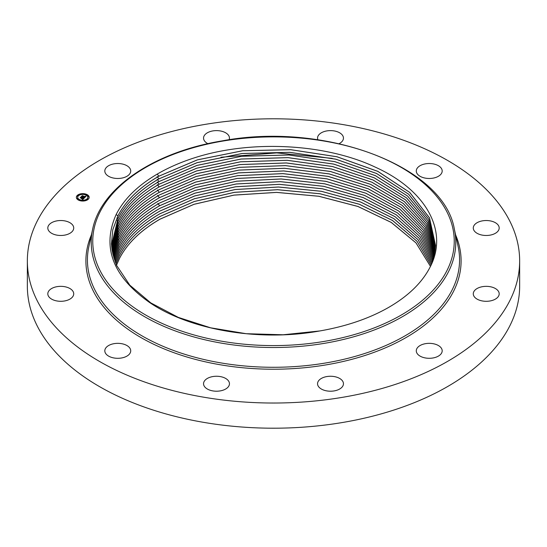 <?xml version="1.0" encoding="UTF-8"?>
<svg xmlns="http://www.w3.org/2000/svg" width="547" height="547" viewBox="0 0 547 547"><rect width="100%" height="100%" fill="white"/><g stroke="black" fill="none" stroke-linecap="round" stroke-linejoin="round"><path stroke-width="0.82" d="M519.65 260.912L519.65 286.088A246.15 142.111 180 0 1 342.798 422.455A246.15 142.111 180 0 1 27.35 286.088L27.35 260.912A246.15 142.111 180 0 1 204.202 124.545A246.15 142.111 180 0 1 519.65 260.912A246.15 142.111 180 0 1 342.798 397.279A246.15 142.111 180 0 1 27.35 260.912M48.177 292.057A12.957 7.48 180 0 1 62.303 286.396A12.957 7.48 180 0 1 73.722 293.821A12.957 7.48 180 0 1 73.353 295.585A12.957 7.48 180 0 1 59.226 301.247A12.957 7.48 180 0 1 47.808 293.821A12.957 7.48 180 0 1 48.177 292.057M441.661 168.893A12.957 7.48 180 0 1 442.188 170.999A12.957 7.48 180 0 1 431.077 178.404A12.957 7.48 180 0 1 416.8 173.105A12.957 7.48 180 0 1 416.281 170.999A12.957 7.48 180 0 1 427.392 163.594A12.957 7.48 180 0 1 441.661 168.893M207.559 389.143A12.957 7.48 180 0 1 203.546 383.734A12.957 7.48 180 0 1 211.402 376.856A12.957 7.48 180 0 1 225.439 378.319A12.957 7.48 180 0 1 229.453 383.734A12.957 7.48 180 0 1 221.597 390.613A12.957 7.48 180 0 1 207.559 389.143M317.882 139.779A12.957 7.48 180 0 1 317.547 138.09A12.957 7.48 180 0 1 325.403 131.212A12.957 7.48 180 0 1 339.441 132.682A12.957 7.48 180 0 1 343.454 138.09A12.957 7.48 180 0 1 339.113 143.683M327.448 391.002A12.957 7.48 180 0 1 317.547 383.734A12.957 7.48 180 0 1 333.561 376.466A12.957 7.48 180 0 1 343.454 383.734A12.957 7.48 180 0 1 327.448 391.002M207.887 143.683A12.957 7.48 180 0 1 203.546 138.09A12.957 7.48 180 0 1 219.552 130.822A12.957 7.48 180 0 1 229.453 138.09A12.957 7.48 180 0 1 229.118 139.779M432.882 357.998A12.957 7.48 180 0 1 416.281 350.825A12.957 7.48 180 0 1 425.587 343.646A12.957 7.48 180 0 1 442.188 350.825A12.957 7.48 180 0 1 432.882 357.998M114.118 163.826A12.957 7.48 180 0 1 130.719 170.999A12.957 7.48 180 0 1 121.413 178.178A12.957 7.48 180 0 1 104.812 170.999A12.957 7.48 180 0 1 114.118 163.826M495.609 298.983A12.957 7.48 180 0 1 481.422 300.768A12.957 7.48 180 0 1 473.278 293.821A12.957 7.48 180 0 1 476.861 288.659A12.957 7.48 180 0 1 491.049 286.881A12.957 7.48 180 0 1 499.192 293.821A12.957 7.48 180 0 1 495.609 298.983M51.391 222.841A12.957 7.48 180 0 1 65.578 221.056A12.957 7.48 180 0 1 73.722 228.003A12.957 7.48 180 0 1 70.139 233.166A12.957 7.48 180 0 1 55.951 234.943A12.957 7.48 180 0 1 47.808 228.003A12.957 7.48 180 0 1 51.391 222.841M498.823 229.767A12.957 7.48 180 0 1 484.697 235.429A12.957 7.48 180 0 1 473.278 228.003A12.957 7.48 180 0 1 473.647 226.239A12.957 7.48 180 0 1 487.774 220.578A12.957 7.48 180 0 1 499.192 228.003A12.957 7.48 180 0 1 498.823 229.767M105.339 352.931A12.957 7.48 180 0 1 104.812 350.825A12.957 7.48 180 0 1 115.923 343.42A12.957 7.48 180 0 1 130.2 348.719A12.957 7.48 180 0 1 130.719 350.825A12.957 7.48 180 0 1 119.608 358.23A12.957 7.48 180 0 1 105.339 352.931M116.484 265.227L119.499 258.362C127.287 243.333 140.791 230.26 160.018 219.142L194.062 204.27L233.925 195.101L276.591 192.373L318.867 196.25L357.936 206.445L391.214 222.383L415.993 242.861L430.462 266.348L415.98 242.882L391.201 222.41L357.923 206.479L318.853 196.284L276.577 192.407L233.918 195.135L194.055 204.304L160.018 219.183C140.791 230.294 127.28 243.367 119.499 258.403L116.497 265.24M431.05 265.117L417.06 241.343L392.527 220.523L359.29 204.263L320.07 193.788L277.507 189.72L234.492 192.353L194.274 201.522L159.95 216.496C140.723 227.62 127.205 240.701 119.403 255.736M431.057 265.104L417.074 241.323L392.548 220.496L359.304 204.229L320.084 193.754L277.52 189.679L234.506 192.312L194.281 201.487L159.95 216.462C140.716 227.579 127.198 240.666 119.403 255.702L115.916 263.9M119.403 255.743L115.923 263.921M431.604 263.88L418.12 239.818L393.847 218.65L360.651 202.055L321.287 191.3L278.444 187.033L235.08 189.563L194.493 198.739L159.874 213.809C140.627 224.94 127.102 238.027 119.308 253.076L115.383 262.601L119.301 253.042C127.102 237.993 140.627 224.899 159.874 213.774L194.5 198.705L235.087 189.529L278.45 186.999L321.301 191.272L360.664 202.028L393.867 218.622L418.134 239.798L431.61 263.866M432.116 262.615L419.139 238.28L395.132 216.762L361.977 199.846L322.477 188.818L279.36 184.353L235.648 186.78L194.711 195.963L159.806 211.121C140.545 222.26 127.013 235.36 119.205 250.417L114.877 261.275L119.205 250.382C127.068 235.34 140.6 222.239 159.806 211.087L194.711 195.922L235.654 186.739L279.367 184.312L322.491 188.783L361.998 199.812L395.146 216.742L419.152 238.26L432.123 262.601M114.405 259.941L119.109 247.723C126.918 232.653 140.463 219.545 159.731 208.4L194.917 193.146L236.201 183.963L280.242 181.631L323.626 186.295L363.263 197.59L396.356 214.827L420.103 236.673L432.588 261.281L420.089 236.694L396.343 214.855L363.249 197.624L323.612 186.329L280.228 181.666L236.195 183.997L194.917 193.187L159.731 208.441C140.511 219.6 126.972 232.707 119.109 247.757L114.412 259.955M433.012 259.955L421.026 235.087L397.553 212.927L364.521 195.375L324.761 183.806L281.117 178.958L236.748 181.187L195.122 190.37L159.662 205.713C140.367 216.865 126.822 229.979 119.014 245.063L113.974 258.615L119.014 245.097C126.829 230.013 140.381 216.899 159.662 205.754L195.122 190.411L236.742 181.221L281.103 178.992L324.747 183.84L364.5 195.402L397.539 212.947L421.012 235.107L433.005 259.975M433.402 258.635L421.922 233.507L398.736 211.026L365.765 193.159L325.889 181.324L281.985 176.278L237.295 178.411L195.327 187.594L159.587 203.033C140.292 214.185 126.733 227.313 118.918 242.396L113.571 257.295M113.578 257.316L118.918 242.437C126.726 227.347 140.285 214.219 159.594 203.067L195.32 187.635L237.289 178.445L281.972 176.312L325.875 181.358L365.752 193.187L398.715 211.053L421.908 233.528L433.402 258.656M113.215 255.989L118.822 239.771C126.651 224.68 140.217 211.545 159.519 200.38L195.525 184.859L237.829 175.669L282.84 173.645L326.997 178.883L366.982 190.978L399.884 209.159L422.776 231.949L433.757 257.329L422.79 231.928L399.898 209.132L367.003 190.951L327.01 178.848L282.854 173.604L237.836 175.635L195.532 184.818L159.519 200.346C140.217 211.511 126.651 224.639 118.815 239.736L113.208 255.975M434.092 255.989L423.638 230.355L401.047 207.245L368.227 188.749L328.132 176.373L283.722 170.938L238.383 172.859L195.73 182.042L159.444 197.658C140.128 208.831 126.548 221.973 118.72 237.077L112.873 254.649L118.72 237.111C126.555 222.007 140.135 208.865 159.45 197.693L195.73 182.083L238.376 172.9L283.715 170.972L328.111 176.407L368.213 188.777L401.033 207.272L423.624 230.376L434.086 256.01M434.386 254.67L424.458 228.79L402.182 205.364L369.451 186.548L329.239 173.905L284.59 168.271L238.923 170.09L195.935 179.272L159.375 194.971C140.032 206.151 126.453 219.299 118.624 234.417L112.579 253.329M434.38 254.69L424.445 228.81L402.161 205.392L369.43 186.582L329.226 173.939L284.577 168.305L238.916 170.124L195.935 179.307L159.375 195.012C140.046 206.185 126.46 219.333 118.624 234.451L112.579 253.35M434.646 253.35L425.251 227.217L403.296 203.491L370.661 184.36L330.354 171.437L285.452 165.604L239.47 167.32L196.141 176.496L159.307 192.284C139.97 203.45 126.384 216.605 118.528 231.757L112.313 252.01M434.639 253.364L425.245 227.237L403.283 203.511L370.64 184.387L330.34 171.471L285.445 165.638L239.456 167.355L196.134 176.531L159.307 192.325C139.95 203.505 126.357 216.66 118.528 231.791L112.32 252.023M112.087 250.704L118.432 229.131C126.282 213.952 139.882 200.79 159.232 189.638L196.339 173.761L240.003 164.585L286.307 162.979L331.441 169.009L371.844 182.199L404.383 201.645L426.01 225.679L434.872 252.044L426.024 225.651L404.404 201.617L371.857 182.172L331.455 168.975L286.313 162.938L240.01 164.551L196.339 173.72L159.232 189.604C139.875 200.797 126.275 213.959 118.432 229.097L112.08 250.69M435.07 250.704L426.769 224.092L405.491 199.758L373.054 179.99L332.562 166.52L287.182 160.278L240.55 161.782L196.544 170.944L159.163 186.917C139.793 198.117 126.179 211.286 118.33 226.431L111.889 249.364M111.889 249.384L118.337 226.472C126.186 211.327 139.793 198.151 159.163 186.951L196.544 170.985L240.543 161.816L287.168 160.319L332.549 166.555L373.033 180.018L405.471 199.785L426.763 224.113L435.063 250.724M117.195 223.08L118.234 223.771C125.926 208.742 139.547 195.566 159.088 184.23L196.749 168.175L241.097 159.013L288.043 157.625L333.663 164.066L374.237 177.816L406.565 197.905L427.494 222.533L435.234 249.384L427.481 222.554L406.544 197.925L374.216 177.843L333.643 164.1L288.03 157.659L241.09 159.047L196.742 168.209L159.088 184.264C139.711 195.47 126.09 208.653 118.234 223.805L111.725 248.065M118.234 223.771L111.718 248.044M435.357 248.078L428.178 221.002L407.604 196.079L375.399 175.676L334.743 161.652L288.891 155.006L241.63 156.285L196.947 165.44L159.02 181.577C139.615 192.804 125.988 205.993 118.138 221.145L111.588 246.738L118.138 221.111C126.001 205.945 139.629 192.756 159.02 181.542L196.954 165.399L241.637 156.244L288.905 154.972L334.757 161.618L375.413 175.642L407.618 196.052L428.192 220.981L435.364 248.065M435.46 246.738L428.862 219.429L408.664 194.206L376.589 173.481L335.851 159.177L289.766 152.319L242.184 153.481L197.152 162.63L158.945 178.855C139.54 190.076 125.906 203.279 118.043 218.451L111.485 245.398M111.492 245.418L118.043 218.485C125.913 203.306 139.547 190.11 158.945 178.896L197.152 162.664L242.177 153.522L289.753 152.353L335.831 159.211L376.575 173.508L408.65 194.233L428.855 219.45L435.46 246.759M116.121 214.574C123.943 199.108 137.639 185.618 157.221 174.103C168.832 167.341 181.898 161.707 196.435 157.194C252.714 139.704 326.121 143.813 375.406 167.204C426.653 190.342 449.121 231.955 429.778 267.709C421.751 283.004 407.953 296.289 388.384 307.564C372.295 316.72 353.738 323.667 332.713 328.385A162.144 93.612 180 0 1 319.858 330.942C260.092 341.889 190.39 330.313 149.687 302.573C112.791 276.556 101.605 247.223 116.121 214.574L117.947 215.792C125.81 200.605 139.458 187.402 158.876 176.175L197.358 159.854L242.724 150.719L290.621 149.666L336.938 156.736L377.765 171.327L409.689 192.373L429.511 217.877L435.528 245.418L431.952 263.08M435.528 245.453L429.511 217.918L409.689 192.407L377.758 171.368L336.938 156.77L290.621 149.7L242.724 150.753L197.358 159.888L158.876 176.209C139.464 187.436 125.817 200.64 117.947 215.826L112.791 229.829L111.424 244.112M319.858 330.942L283.161 334.778L246.177 333.704L210.616 327.81L178.322 317.404L150.801 302.901L129.803 285.165L116.463 265.179L111.424 244.078L112.785 229.788L117.947 215.792M85.975 194.13A6.414 3.699 180 0 1 89.182 197.337A6.414 3.699 180 0 1 79.561 200.544A6.414 3.699 180 0 1 76.354 197.337A6.414 3.699 180 0 1 85.975 194.13M89.175 197.494A6.414 3.699 0 0 0 86.023 194.465L85.243 194.472L85.906 194.629M85.421 194.281A6.414 3.699 0 0 0 81.606 194.014M80.894 194.11A6.414 3.699 0 0 0 77.51 195.532M77.462 195.573A6.414 3.699 0 0 0 76.361 197.494M77.722 197.494A5.053 2.92 0 0 0 77.715 197.652A5.053 2.92 0 0 0 79.753 199.997M80.115 200.708L80.286 200.202L79.513 200.202L80.286 200.202A5.053 2.92 0 0 0 83.869 200.503M84.539 200.387A5.053 2.92 0 0 0 87.821 197.652A5.053 2.92 0 0 0 87.814 197.494M87.458 199.149L88.026 199.457M77.53 195.84L77.606 196.195L78.077 195.84M76.956 198.349L77.038 198.705L77.503 198.349M88.033 196.64L88.108 196.988L88.58 196.64M80.238 199.86A5.053 2.92 180 0 1 77.715 197.337A5.053 2.92 180 0 1 85.291 194.807A5.053 2.92 180 0 1 87.821 197.337A5.053 2.92 180 0 1 80.238 199.86M84.429 197.891L83.896 197.44L84.901 197.125L81.859 196.305L82.501 195.662L85.004 196.763L85.072 196.243L85.188 196.824L85.127 196.154L86.084 196.202L84.429 197.891M84.183 197.925L83.684 197.488L84.17 197.795M84.183 197.426L84.607 197.152L81.489 196.407L82.303 195.682L81.633 196.352L84.723 197.132L84.183 197.426M84.3 198.021L82.843 199.47L82.344 198.999L83.629 198.424L82.494 198.041L83.411 198.465L82.576 198.964L83.308 198.472L82.371 198.164L82.344 198.739L81.332 198.397L82.289 197.973L80.573 197.638L81.257 196.954L84.3 198.021M82.693 197.836L81.257 197.269L80.942 197.583M82.59 199.532L82.098 199.033L82.583 199.395M82.159 198.807L81.113 198.458L82.159 198.807M81.674 198.315L81.961 198.028L80.149 197.754L81.059 196.927L80.293 197.693L82.064 198.014L81.674 198.315M83.917 198.404L82.775 197.761M82.782 197.747L82.706 197.371M83.11 198.889L82.72 199.313M85.77 196.195L85.469 196.811M85.476 196.441L85.476 196.783M85.168 197.132L85.079 196.77M85.079 197.002L82.248 196.236M87.541 199.183L88.122 198.992L87.541 199.505M84.053 200.728L84.641 200.53L84.053 200.961M77.606 195.874L78.194 195.682L77.606 195.874M77.038 198.383L77.619 198.192L77.038 198.383M88.498 196.284L87.917 196.476L88.498 196.284M81.476 193.946L80.894 194.137L81.476 193.946M116.996 217.754L118.043 218.451M222.615 141.105A180.742 104.354 180 0 1 446.933 211.86A180.742 104.354 180 0 1 324.385 341.369A180.742 104.354 180 0 1 100.067 270.615A180.742 104.354 180 0 1 222.615 141.105M454.352 229.166L454.352 229.166A182.274 105.236 180 0 1 324.815 343.263A182.274 105.236 180 0 1 92.648 229.166L88.881 246.471A186.069 107.424 180 0 0 325.889 362.941A186.069 107.424 180 0 0 458.119 246.471L454.352 229.166C443.918 166.117 325.034 121.461 222.355 140.846C154.179 151.909 100.86 187.867 92.648 229.166M455.589 234.848A187.6 108.313 180 0 1 326.32 364.842A187.6 108.313 180 0 1 143.69 339.106A187.6 108.313 180 0 1 91.411 234.848M157.221 174.103L158.876 176.175M157.105 176.558L158.945 178.855M117.092 220.42L118.138 221.111M157.174 179.238L159.02 181.542M157.249 181.925L159.088 184.23M157.317 184.612L159.163 186.917M117.482 231.06L118.528 231.757M157.461 189.987L159.307 192.284M117.584 233.719L118.624 234.417M117.68 236.386L118.72 237.077M157.604 195.354L159.444 197.658M117.776 239.046L118.815 239.736M157.816 203.416L159.662 205.713M220.94 157.249L276.72 152.9L332.207 158.356"/></g></svg>
